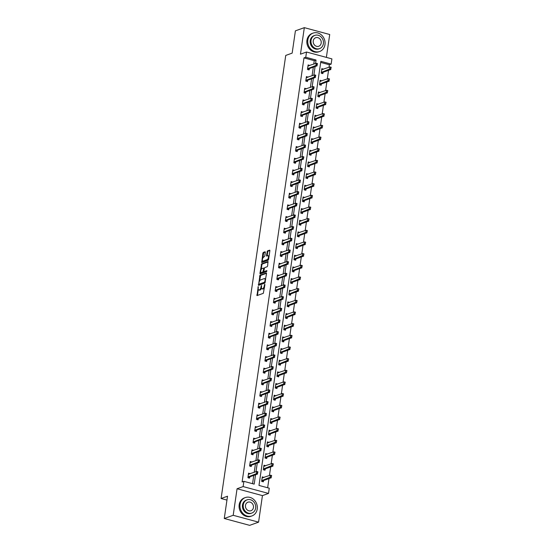 <?xml version="1.0" encoding="UTF-8"?>
<svg xmlns="http://www.w3.org/2000/svg" width="553" height="553" viewBox="0 0 553 553"><rect width="100%" height="100%" fill="white"/><g stroke="black" fill="none" stroke-linecap="round" stroke-linejoin="round"><path stroke-width="0.83" d="M258.223 286.585L257.014 295.592L263.318 293.332L264.915 284.677L264.742 284.249L264.272 285.86A2.454 1.016 -74.9 0 1 262.813 288.611L262.288 288.797A2.454 1.016 -74.9 0 1 261.991 288.818A2.454 1.016 -74.9 0 1 261.507 286.848L261.486 285.417L261.016 287.028A2.454 1.016 -74.9 0 1 259.551 289.779L259.025 289.966A2.454 1.016 -74.9 0 1 258.728 289.986A2.454 1.016 -74.9 0 1 258.251 288.016L258.223 286.585M265.322 252.375L265.081 251.767L263.311 252.403L262.855 253.26L261.742 262.537L268.143 260.269L268.599 259.412L269.857 250.751L269.712 250.136L267.479 250.91L266.484 255.472L266.636 256.087L267.783 255.7A2.053 0.85 -74.9 0 1 268.032 255.686A2.053 0.85 -74.9 0 1 268.385 257.608A2.053 0.85 -74.9 0 1 267.21 259.627L263.062 261.113A2.053 0.85 -74.9 0 1 262.813 261.134A2.053 0.85 -74.9 0 1 262.461 259.212A2.053 0.85 -74.9 0 1 263.636 257.186L264.783 256.08L265.322 252.375M313.765 64.113L314.263 60.671L303.977 57.892L305.761 57.256L306.521 52.017L331.904 58.881L331.143 64.113L320.851 61.335L258.984 485.423L269.27 488.202L268.509 493.435L243.126 486.578L243.894 481.345L254.18 484.124L255.548 474.771M224.269 518.493L233.193 515.292L258.569 522.156L249.652 525.35L224.269 518.493L227.518 496.207L221.096 498.509L285.735 55.431L292.157 53.129L295.406 30.844L304.33 27.65L300.459 54.194L306.521 52.017M258.569 522.156L262.44 495.612L237.064 488.748L233.193 515.292M237.064 488.748L243.126 486.578M303.977 57.892L242.11 481.981L243.894 481.345M259.979 275.228L258.507 285.355L264.811 283.095L266.532 273.576L266.29 272.968L259.979 275.228L260.67 275.408L259.509 281.097M259.924 273.334L261.645 263.816L267.949 261.555L267.652 265.869L267.196 266.726L264.638 267.645L263.822 270.963L264.064 271.571L266.795 270.611L266.581 271.647L260.173 273.942L259.924 273.334L260.615 273.521L260.816 272.131M326.374 57.388L329.712 34.507L304.33 27.65M221.096 498.509L226.951 500.092M252.555 483.681L253.765 475.414M254.207 472.352L255.465 463.746M255.908 460.684L257.166 452.084M257.608 449.022L258.866 440.416M259.316 437.361L260.567 428.755M261.016 425.692L262.267 417.093M262.716 414.031L263.975 405.425M264.417 402.363L265.675 393.764M266.117 390.701L267.376 382.102M267.818 379.04L269.076 370.434M269.525 367.372L270.776 358.773M271.226 355.71L272.477 347.111M272.926 344.049L274.177 335.443M274.627 332.381L275.885 323.781M276.327 320.719L277.585 312.113M278.028 309.051L279.286 300.452M279.735 297.39L280.986 288.79M281.436 285.728L282.687 277.122M283.136 274.06L284.387 265.461M284.836 262.399L286.095 253.799M286.537 250.737L287.795 242.131M288.237 239.069L289.495 230.47M289.945 227.407L291.196 218.801M291.645 215.739L292.896 207.14M293.346 204.078L294.597 195.479M295.046 192.416L296.304 183.81M296.747 180.748L298.005 172.149M298.447 169.087L299.705 160.488M300.155 157.425L301.406 148.819M301.855 145.757L303.106 137.158M303.556 134.096L304.807 125.49M305.256 122.427L306.514 113.828M306.956 110.766L308.215 102.167M308.657 99.105L309.915 90.498M310.357 87.436L311.615 78.837M312.065 75.775L313.316 67.176M250.26 473.762L248.567 473.161L247.91 477.647L249.624 478.11L249.811 476.824M251.961 462.101L250.267 461.492L249.61 465.979L251.325 466.442L251.511 465.163M253.661 450.439L251.968 449.831L251.311 454.317L253.025 454.78L253.212 453.501M255.362 438.771L253.668 438.163L253.018 442.649L254.733 443.119L254.919 441.833M257.062 427.11L255.368 426.501L254.719 430.987L256.433 431.451L256.62 430.172M258.769 415.448L257.076 414.84L256.419 419.326L258.133 419.789L258.32 418.503M260.47 403.78L258.776 403.172L258.12 407.658L259.834 408.121L260.021 406.842M262.17 392.118L260.477 391.51L259.82 395.996L261.534 396.46L261.721 395.181M263.871 380.45L262.177 379.849L261.521 384.335L263.235 384.798L263.422 383.512M265.571 368.789L263.878 368.18L263.221 372.667L264.942 373.13L265.129 371.851M267.272 357.127L265.578 356.519L264.928 361.005L266.643 361.468L266.829 360.19M268.979 345.459L267.279 344.851L266.629 349.337L268.343 349.807L268.53 348.521M270.68 333.798L268.986 333.189L268.329 337.676L270.044 338.139L270.23 336.86M272.38 322.136L270.687 321.528L270.03 326.014L271.744 326.477L271.931 325.192M274.081 310.468L272.387 309.86L271.73 314.346L273.445 314.809L273.631 313.53M275.781 298.807L274.088 298.198L273.431 302.685L275.152 303.148L275.339 301.869M277.482 287.138L275.788 286.537L275.138 291.023L276.853 291.486L277.039 290.201M279.189 275.477L277.488 274.869L276.839 279.355L278.553 279.818L278.74 278.539M280.889 263.816L279.196 263.207L278.539 267.693L280.253 268.157L280.44 266.878M282.59 252.147L280.896 251.546L280.24 256.025L281.954 256.495L282.141 255.209M284.29 240.486L282.597 239.878L281.94 244.364L283.654 244.827L283.841 243.548M285.991 228.824L284.297 228.216L283.641 232.702L285.362 233.166L285.548 231.887M287.691 217.156L285.998 216.548L285.348 221.034L287.062 221.497L287.249 220.218M289.392 205.495L287.698 204.886L287.048 209.373L288.763 209.836L288.949 208.557M291.099 193.826L289.406 193.225L288.749 197.711L290.463 198.174L290.65 196.889M292.8 182.165L291.106 181.557L290.449 186.043L292.164 186.506L292.35 185.227M294.5 170.504L292.807 169.895L292.15 174.382L293.864 174.845L294.051 173.566M296.201 158.835L294.507 158.234L293.85 162.72L295.565 163.183L295.751 161.898M297.901 147.174L296.208 146.566L295.558 151.052L297.272 151.515L297.459 150.236M299.602 135.513L297.908 134.904L297.258 139.391L298.973 139.854L299.159 138.575M301.309 123.844L299.615 123.236L298.959 127.722L300.673 128.185L300.86 126.907M303.009 112.183L301.316 111.575L300.659 116.061L302.373 116.524L302.56 115.245M304.71 100.515L303.016 99.913L302.36 104.399L304.074 104.863L304.261 103.577M306.41 88.853L304.717 88.245L304.06 92.731L305.774 93.194L305.961 91.916M308.111 77.192L306.417 76.584L305.768 81.07L307.482 81.533L307.668 80.254M309.811 65.524L308.118 64.922L307.468 69.408L309.182 69.872L309.369 68.586M267.645 487.76L268.986 478.58M269.429 475.518L270.687 466.919M271.136 463.856L272.387 455.25M272.836 452.188L274.088 443.589M274.537 440.527L275.795 431.928M276.237 428.865L277.495 420.259M277.938 417.197L279.196 408.598M279.638 405.536L280.896 396.93M281.346 393.867L282.597 385.268M283.046 382.206L284.297 373.607M284.747 370.545L285.998 361.939M286.447 358.876L287.705 350.277M288.148 347.215L289.406 338.616M289.848 335.553L291.106 326.947M291.555 323.885L292.807 315.286M293.256 312.224L294.507 303.618M294.956 300.562L296.208 291.956M296.657 288.894L297.915 280.295M298.357 277.233L299.615 268.627M300.058 265.564L301.316 256.965M301.765 253.903L303.016 245.304M303.466 242.242L304.717 233.636M305.166 230.573L306.417 221.974M306.867 218.912L308.125 210.313M308.567 207.251L309.825 198.645M310.268 195.582L311.526 186.983M311.975 183.921L313.226 175.315M313.675 172.253L314.927 163.653M315.376 160.591L316.627 151.992M317.076 148.93L318.334 140.324M318.777 137.262L320.035 128.662M320.477 125.6L321.735 117.001M322.178 113.939L323.436 105.333M323.885 102.27L325.136 93.671M325.586 90.609L326.837 82.003M327.286 78.941L328.544 70.342M328.987 67.279L329.353 64.749L320.692 62.413M263.975 477.474L262.281 476.866L261.631 481.352L263.346 481.815L263.532 480.536M265.682 465.806L263.988 465.204L263.332 469.691L265.046 470.154L265.233 468.868M267.382 454.144L265.689 453.536L265.032 458.022L266.746 458.485L266.933 457.207M269.083 442.483L267.389 441.875L266.733 446.361L268.447 446.824L268.634 445.545M270.783 430.815L269.09 430.213L268.433 434.699L270.147 435.163L270.334 433.877M272.484 419.153L270.79 418.545L270.141 423.031L271.855 423.494L272.041 422.215M274.184 407.492L272.491 406.884L271.841 411.37L273.555 411.833L273.742 410.554M275.892 395.824L274.198 395.215L273.541 399.701L275.256 400.165L275.442 398.886M277.592 384.162L275.899 383.554L275.242 388.04L276.956 388.503L277.143 387.224M279.293 372.494L277.599 371.893L276.942 376.379L278.657 376.842L278.843 375.556M280.993 360.833L279.3 360.224L278.643 364.71L280.357 365.174L280.544 363.895M282.694 349.171L281 348.563L280.343 353.049L282.065 353.512L282.251 352.233M284.394 337.503L282.701 336.901L282.051 341.388L283.765 341.851L283.952 340.565M286.101 325.841L284.401 325.233L283.751 329.719L285.466 330.182L285.652 328.904M287.802 314.18L286.108 313.572L285.452 318.058L287.166 318.521L287.353 317.242M289.502 302.512L287.809 301.903L287.152 306.39L288.866 306.853L289.053 305.574M291.203 290.85L289.509 290.242L288.853 294.728L290.567 295.191L290.754 293.913M292.903 279.182L291.21 278.581L290.553 283.067L292.274 283.53L292.461 282.244M294.604 267.521L292.91 266.912L292.261 271.399L293.975 271.862L294.161 270.583M296.304 255.859L294.611 255.251L293.961 259.737L295.675 260.2L295.862 258.922M298.012 244.191L296.318 243.59L295.661 248.076L297.376 248.539L297.562 247.253M299.712 232.53L298.019 231.921L297.362 236.407L299.076 236.871L299.263 235.592M301.413 220.868L299.719 220.26L299.062 224.746L300.777 225.209L300.963 223.93M303.113 209.2L301.42 208.592L300.763 213.078L302.477 213.548L302.671 212.262M304.814 197.539L303.12 196.93L302.47 201.416L304.185 201.88L304.371 200.601M306.514 185.877L304.821 185.269L304.171 189.755L305.885 190.218L306.072 188.932M308.221 174.209L306.528 173.601L305.871 178.087L307.586 178.55L307.772 177.271M309.922 162.547L308.228 161.939L307.572 166.425L309.286 166.888L309.473 165.61M311.622 150.879L309.929 150.278L309.272 154.764L310.986 155.227L311.173 153.941M313.323 139.218L311.629 138.609L310.973 143.096L312.687 143.559L312.874 142.28M315.023 127.556L313.33 126.948L312.68 131.434L314.394 131.897L314.581 130.619M316.724 115.888L315.03 115.28L314.381 119.766L316.095 120.236L316.281 118.95M318.431 104.227L316.738 103.618L316.081 108.105L317.795 108.568L317.982 107.289M320.132 92.565L318.438 91.957L317.781 96.443L319.496 96.906L319.682 95.628M321.832 80.897L320.139 80.289L319.482 84.775L321.196 85.238L321.383 83.959M323.533 69.236L321.839 68.627L321.182 73.114L322.897 73.577L323.083 72.298M329.353 64.749L331.143 64.113M262.44 495.612L268.509 493.435M315.549 63.471L316.046 60.035L305.761 57.256M255.991 471.709L257.249 463.11M257.691 460.048L258.949 451.442M259.398 448.379L260.65 439.78M261.099 436.718L262.35 428.119M262.799 425.057L264.051 416.45M264.5 413.388L265.758 404.789M266.2 401.727L267.458 393.128M267.901 390.065L269.159 381.459M269.608 378.397L270.859 369.798M271.309 366.736L272.56 358.13M273.009 355.067L274.26 346.468M274.71 343.406L275.968 334.807M276.41 331.745L277.668 323.139M278.111 320.076L279.369 311.477M279.818 308.415L281.069 299.816M281.518 296.754L282.77 288.148M283.219 285.085L284.47 276.486M284.919 273.424L286.178 264.818M286.62 261.756L287.878 253.156M288.32 250.094L289.578 241.495M290.021 238.433L291.279 229.827M291.728 226.765L292.979 218.165M293.429 215.103L294.68 206.504M295.129 203.442L296.387 194.836M296.83 191.773L298.088 183.174M298.53 180.112L299.788 171.506M300.231 168.444L301.489 159.845M301.938 156.782L303.189 148.183M303.638 145.121L304.89 136.515M305.339 133.453L306.59 124.854M307.039 121.791L308.298 113.192M308.74 110.13L309.998 101.524M310.44 98.462L311.698 89.862M312.148 86.8L313.399 78.194M313.848 75.132L315.099 66.533M314.263 60.671L316.046 60.035M263.995 477.329L262.392 477.91M250.281 473.624L248.67 474.198M251.981 461.955L250.371 462.536M265.703 465.667L264.092 466.241M253.682 450.294L252.071 450.868M267.403 453.999L265.793 454.58M255.382 438.633L253.772 439.206M269.104 442.338L267.493 442.912M257.083 426.964L255.479 427.545M270.804 430.676L269.193 431.25M258.79 415.303L257.18 415.877M272.505 419.008L270.894 419.589M260.491 403.635L258.88 404.215M274.205 407.347L272.594 407.92M262.191 391.973L260.581 392.547M275.912 395.678L274.302 396.259M263.892 380.312L262.281 380.886M277.613 384.017L276.002 384.598M265.592 368.644L263.981 369.224M279.313 372.356L277.703 372.929M267.293 356.982L265.682 357.556M281.014 360.687L279.403 361.268M269 345.321L267.389 345.895M282.714 349.026L281.104 349.6M270.7 333.653L269.09 334.233M284.415 337.365L282.804 337.938M272.401 321.991L270.79 322.565M286.122 325.696L284.512 326.277M274.101 310.323L272.491 310.904M287.823 314.035L286.212 314.609M275.802 298.661L274.191 299.242M289.523 302.373L287.913 302.947M277.502 287L275.892 287.574M291.224 290.705L289.613 291.286M279.21 275.332L277.599 275.912M292.924 279.044L291.313 279.618M280.91 263.67L279.3 264.244M294.625 267.376L293.014 267.956M282.611 252.009L281 252.583M296.332 255.714L294.721 256.288M284.311 240.341L282.701 240.921M298.032 244.053L296.422 244.626M286.012 228.679L284.401 229.253M299.733 232.384L298.122 232.965M287.712 217.011L286.101 217.592M301.433 220.723L299.823 221.297M289.419 205.35L287.809 205.93M303.134 209.062L301.523 209.635M291.12 193.688L289.509 194.262M304.834 197.393L303.224 197.974M292.82 182.02L291.21 182.601M306.535 185.732L304.931 186.306M294.521 170.359L292.91 170.932M308.242 174.064L306.632 174.644M296.221 158.697L294.611 159.271M309.943 162.402L308.332 162.983M297.922 147.029L296.311 147.61M311.643 150.741L310.033 151.315M299.622 135.367L298.019 135.941M313.344 139.073L311.733 139.653M301.33 123.699L299.719 124.28M315.044 127.411L313.433 127.985M303.03 112.038L301.42 112.618M316.745 115.75L315.141 116.324M304.731 100.376L303.12 100.95M318.452 104.082L316.841 104.662M306.431 88.708L304.821 89.289M320.152 92.42L318.542 92.994M308.132 77.047L306.521 77.62M321.853 80.752L320.242 81.332M309.832 65.385L308.221 65.959M323.553 69.09L321.943 69.671M258.728 289.986L259.419 290.173A2.454 1.016 -74.9 0 0 259.716 290.152L259.025 289.966M261.507 288.085A2.454 1.016 -74.9 0 1 260.242 289.966L259.716 290.152M261.991 288.818L262.675 289.005A2.454 1.016 -74.9 0 0 262.972 288.984L262.288 288.797M264.479 287.65A2.454 1.016 -74.9 0 1 263.498 288.797L262.972 288.984M258.292 289.433L257.442 295.44M266.546 273.306L260.67 275.408M259.053 284.214L258.935 285.203M258.873 283.765L259.039 284.187L264.576 282.203L265.053 280.537A2.454 1.016 -74.9 0 0 264.569 278.574A2.454 1.016 -74.9 0 0 264.272 278.594L260.491 279.949A2.454 1.016 -74.9 0 0 259.025 282.701L258.873 283.765M259.606 284.339L259.039 284.187M265.233 282.396L259.723 284.373M265.696 279.306A2.454 1.016 -74.9 0 0 265.253 278.76L264.569 278.574M261.203 269.484L261.873 264.859L261.189 264.673M268.212 261.894L262.336 263.995L261.873 264.859M264.583 271.71L266.905 270.984M261.984 268.592A2.053 0.85 -74.9 0 0 260.816 270.617A2.053 0.85 -74.9 0 0 261.168 272.539A2.053 0.85 -74.9 0 0 261.417 272.518L262.875 272L263.691 268.682L263.546 268.067L261.984 268.592M261.168 272.539L261.852 272.726A2.053 0.85 -74.9 0 0 262.101 272.705L261.417 272.518M263.968 271.571L262.101 272.705M262.813 261.134L263.498 261.32A2.053 0.85 -74.9 0 0 263.746 261.299L263.062 261.113M268.661 258.97A2.053 0.85 -74.9 0 1 267.901 259.813L263.746 261.299M269.055 256.246A2.053 0.85 -74.9 0 0 268.717 255.873L268.032 255.686M269.878 250.481L268.164 251.09L267.707 251.954L267.154 255.928M262.475 260.753L262.26 262.378M265.336 252.106L263.995 252.583L263.539 253.447L262.869 258.03M262.606 477.965L262.143 477.84M262.461 481.456L263.456 480.564L271.302 477.751L270.071 477.419L270.396 475.172L262.136 477.882M271.295 475.704L270.396 475.172L271.634 475.504L271.336 476.886M261.728 480.654L271.129 476.831M248.421 474.128L248.885 474.26M248.719 477.861L249.735 476.852L257.587 474.039L256.35 473.707L248.014 476.942M248.684 478.089L248.746 477.744M257.574 471.999L257.408 473.119L257.781 472.055L256.675 471.467L257.912 471.799L257.615 473.174M248.415 474.177L256.675 471.467L256.35 473.707L257.408 473.119M240.064 504.433A9.76 8.537 70.3 0 0 243.251 513.765A9.76 8.537 70.3 0 0 251.933 515.942A9.76 8.537 70.3 0 0 257.214 509.071A9.76 8.537 70.3 0 0 254.034 499.739A9.76 8.537 70.3 0 0 245.352 497.562A9.76 8.537 70.3 0 0 240.064 504.433M245.352 497.562L244.454 497.88A9.76 8.537 70.3 0 0 239.173 504.751A9.76 8.537 70.3 0 0 242.359 514.083A9.76 8.537 70.3 0 0 251.041 516.26L251.933 515.942M251.836 513.073L251.014 513.364A7.03 6.145 -109.7 0 1 244.758 511.802A7.03 6.145 -109.7 0 1 242.47 505.083A7.03 6.145 -109.7 0 1 246.272 500.133L247.094 499.843A7.03 6.145 70.3 0 0 243.285 504.785A7.03 6.145 70.3 0 0 245.58 511.504A7.03 6.145 70.3 0 0 251.836 513.073A7.03 6.145 70.3 0 0 255.638 508.124A7.03 6.145 70.3 0 0 253.343 501.405A7.03 6.145 70.3 0 0 247.094 499.843M253.44 507.53A4.528 3.961 70.3 0 0 251.961 503.202A4.528 3.961 70.3 0 0 247.938 502.193A4.528 3.961 70.3 0 0 245.484 505.38A4.528 3.961 70.3 0 0 246.963 509.707A4.528 3.961 70.3 0 0 250.993 510.723A4.528 3.961 70.3 0 0 253.44 507.53M307.827 39.968A9.76 8.537 70.3 0 0 311.007 49.3A9.76 8.537 70.3 0 0 319.689 51.477A9.76 8.537 70.3 0 0 324.97 44.606A9.76 8.537 70.3 0 0 321.791 35.274A9.76 8.537 70.3 0 0 313.109 33.097A9.76 8.537 70.3 0 0 307.827 39.968M313.109 33.097L312.217 33.415A9.76 8.537 70.3 0 0 306.936 40.286A9.76 8.537 70.3 0 0 310.115 49.618A9.76 8.537 70.3 0 0 318.798 51.795L319.689 51.477M319.593 48.609L318.77 48.899A7.03 6.145 -109.7 0 1 312.521 47.337A7.03 6.145 -109.7 0 1 310.226 40.618A7.03 6.145 -109.7 0 1 314.028 35.669L314.851 35.378A7.03 6.145 70.3 0 0 311.049 40.321A7.03 6.145 70.3 0 0 313.337 47.04A7.03 6.145 70.3 0 0 319.593 48.609A7.03 6.145 70.3 0 0 323.394 43.659A7.03 6.145 70.3 0 0 321.099 36.94A7.03 6.145 70.3 0 0 314.851 35.378M321.196 43.065A4.528 3.961 70.3 0 0 319.724 38.738A4.528 3.961 70.3 0 0 315.694 37.728A4.528 3.961 70.3 0 0 313.24 40.915A4.528 3.961 70.3 0 0 314.719 45.242A4.528 3.961 70.3 0 0 318.749 46.258A4.528 3.961 70.3 0 0 321.196 43.065M264.306 466.303L263.843 466.179M264.106 470.133L265.157 468.896L273.002 466.089L271.772 465.75L272.097 463.511L263.836 466.22M272.995 464.043L272.097 463.511L273.334 463.843L273.037 465.218M263.435 468.985L272.829 465.163M266.007 454.635L265.544 454.511M265.869 458.126L266.857 457.234L274.71 454.421L273.472 454.089L273.797 451.842L265.537 454.559M274.696 452.382L273.797 451.842L275.035 452.181L274.737 453.557M265.136 457.324L274.53 453.501M250.122 462.467L250.585 462.591M250.419 466.2L251.435 465.191L259.288 462.377L258.051 462.045L249.714 465.28M250.391 466.428L250.447 466.082M259.274 460.331L259.115 461.458L259.481 460.393L258.382 459.799L259.613 460.137L259.316 461.513M250.115 462.515L258.382 459.799L258.051 462.045L259.115 461.458M251.822 450.806L252.286 450.93M252.127 454.538L253.136 453.529L260.988 450.716L259.751 450.377L251.415 453.619M260.975 448.67L260.816 449.789L261.182 448.725L260.083 448.137L261.313 448.469L261.016 449.845M251.822 450.847L260.083 448.137L259.751 450.377L260.816 449.789M267.707 442.974L267.244 442.849M267.514 446.803L268.558 445.573L276.41 442.759L275.173 442.421L275.498 440.181L267.237 442.891M276.396 440.713L275.498 440.181L276.735 440.513L276.438 441.888M266.836 445.663L276.237 441.833M269.408 431.312L268.945 431.181M269.27 434.796L270.258 433.905L278.111 431.091L276.873 430.759L277.205 428.52L268.945 431.229M278.097 429.052L277.205 428.52L278.436 428.851L278.138 430.227M268.537 433.994L277.938 430.172M271.115 419.644L270.652 419.52M270.97 423.135L271.958 422.243L279.811 419.43L278.574 419.098L278.906 416.851L270.645 419.568M279.804 417.384L278.906 416.851L280.136 417.19L279.846 418.566M270.237 422.333L279.638 418.51M253.53 439.137L253.993 439.262M253.523 439.186L261.783 436.476L263.014 436.808L262.689 439.047L254.836 441.861L253.792 443.098M262.723 438.183L262.682 437.008L262.689 439.047L261.451 438.716L253.115 441.951M262.516 438.128L261.451 438.716L261.783 436.476L262.682 437.008M255.23 427.476L255.693 427.6M255.527 431.209L256.544 430.199L264.389 427.386L263.159 427.054L254.815 430.289M264.382 425.34L264.216 426.467L264.583 425.395L263.484 424.808L264.721 425.139L264.424 426.522M255.223 427.517L263.484 424.808L263.159 427.054L264.216 426.467M256.931 415.815L257.394 415.939M256.924 415.856L265.184 413.146L266.422 413.478L266.09 415.725L258.244 418.538L257.193 419.768M266.124 414.854L266.083 413.679L266.09 415.725L264.859 415.386L256.523 418.621M265.917 414.798L264.859 415.386L265.184 413.146L266.083 413.679M272.816 407.983L272.353 407.858M272.67 411.473L273.666 410.582L281.512 407.768L280.281 407.43L280.606 405.19L272.346 407.9M281.505 405.722L280.606 405.19L281.843 405.522L281.546 406.897M271.938 410.672L281.339 406.842M258.631 404.146L259.094 404.271M258.928 407.879L259.945 406.87L267.797 404.056L266.56 403.725L258.223 406.96M258.894 408.107L258.956 407.761M267.783 402.017L267.617 403.137L267.991 402.072L266.885 401.478L268.122 401.817L267.825 403.192M258.624 404.195L266.885 401.478L266.56 403.725L267.617 403.137M274.516 396.314L274.053 396.19M274.316 400.151L275.366 398.913L283.212 396.1L281.982 395.768L282.306 393.522L274.046 396.238M283.205 394.061L282.306 393.522L283.544 393.86L283.247 395.236M273.645 399.003L283.039 395.181M260.332 392.485L260.795 392.609M260.325 392.526L268.585 389.817L269.823 390.148L269.498 392.395L261.645 395.208L260.601 396.439M269.525 391.531L269.484 390.349L269.498 392.395L268.26 392.063L259.924 395.298M269.325 391.469L268.26 392.063L268.585 389.817L269.484 390.349M276.217 384.653L275.753 384.529M276.078 388.144L277.067 387.252L284.919 384.439L283.682 384.107L284.007 381.86L275.747 384.57M284.906 382.393L284.007 381.86L285.244 382.192L284.947 383.575M275.346 387.342L284.74 383.519M262.032 380.817L262.495 380.948M262.336 384.549L263.346 383.54L271.198 380.727L269.961 380.395L261.624 383.63M262.302 384.777L262.357 384.432M271.184 378.687L271.025 379.807L271.392 378.743L270.293 378.155L271.523 378.487L271.226 379.863M262.032 380.865L270.293 378.155L269.961 380.395L271.025 379.807M277.917 372.992L277.454 372.867M277.779 376.475L278.767 375.584L286.62 372.777L285.383 372.439L285.707 370.199L277.447 372.909M286.606 370.731L285.707 370.199L286.945 370.531L286.648 371.906M277.046 375.674L286.44 371.851M263.74 369.155L264.203 369.28M263.733 369.204L271.993 366.487L273.223 366.826L272.899 369.065L265.046 371.879L264.002 373.116M272.933 368.201L272.885 367.019L272.899 369.065L271.661 368.733L263.325 371.969M272.726 368.146L271.661 368.733L271.993 366.487L272.885 367.019M279.618 361.323L279.154 361.199M279.479 364.814L280.468 363.922L288.32 361.109L287.083 360.777L287.415 358.531L279.147 361.247M288.307 359.07L287.415 358.531L288.645 358.869L288.348 360.245M278.747 364.012L288.148 360.19M265.44 357.494L265.903 357.618M265.737 361.227L266.753 360.217L274.599 357.404L273.369 357.065L265.025 360.307M274.592 355.358L274.426 356.478L274.793 355.413L273.694 354.826L274.931 355.157L274.634 356.533M265.433 357.535L273.694 354.826L273.369 357.065L274.426 356.478M281.325 349.662L280.862 349.537M281.18 353.153L282.168 352.261L290.021 349.448L288.784 349.116L289.115 346.869L280.855 349.579M290.007 347.402L289.115 346.869L290.346 347.201L290.055 348.577M280.447 352.351L289.848 348.521M267.14 345.825L267.604 345.95M267.134 345.874L275.394 343.164L276.631 343.496L276.3 345.736L268.454 348.549L267.403 349.786M276.334 344.872L276.293 343.696L276.3 345.736L275.069 345.404L266.733 348.639M276.127 344.816L275.069 345.404L275.394 343.164L276.293 343.696M283.025 338.001L282.562 337.869M282.825 341.83L283.869 340.593L291.721 337.779L290.491 337.448L290.816 335.208L282.555 337.918M291.714 335.74L290.816 335.208L292.053 335.54L291.756 336.915M282.148 340.683L291.549 336.86M268.841 334.164L269.304 334.289M268.834 334.206L277.094 331.496L278.332 331.828L278.007 334.074L270.154 336.888L269.104 338.118M278.035 333.21L277.993 332.028L278.007 334.074L276.77 333.742L268.433 336.977M277.827 333.155L276.77 333.742L277.094 331.496L277.993 332.028M284.726 326.332L284.263 326.208M284.588 329.823L285.576 328.931L293.422 326.118L292.191 325.786L292.516 323.54L284.256 326.256M293.415 324.072L292.516 323.54L293.754 323.878L293.456 325.254M283.855 329.021L293.249 325.199M270.541 322.503L271.005 322.627M270.839 326.229L271.855 325.226L279.707 322.413L278.47 322.074L270.134 325.309M279.694 320.367L279.528 321.487L279.901 320.422L278.795 319.834L280.032 320.166L279.735 321.542M270.535 322.544L278.795 319.834L278.47 322.074L279.528 321.487M286.426 314.671L285.963 314.546M286.226 318.5L287.277 317.27L295.129 314.457L293.892 314.118L294.217 311.878L285.956 314.588M295.115 312.41L294.217 311.878L295.454 312.21L295.157 313.586M285.555 317.36L294.949 313.53M272.242 310.834L272.705 310.959M272.546 314.567L273.555 313.558L281.408 310.745L280.171 310.413L271.834 313.648M272.511 314.795L272.567 314.45M281.394 308.705L281.235 309.825L281.601 308.761L280.502 308.166L281.733 308.505L281.436 309.88M272.235 310.883L280.502 308.166L280.171 310.413L281.235 309.825M288.127 303.003L287.664 302.878M287.989 306.493L288.977 305.602L296.83 302.788L295.592 302.456L295.917 300.217L287.657 302.926M296.816 300.749L295.917 300.217L297.155 300.549L296.857 301.924M287.256 305.691L296.65 301.869M273.949 299.173L274.412 299.297M274.247 302.906L275.256 301.897L283.108 299.083L281.871 298.751L273.535 301.986M283.095 297.037L282.936 298.164L283.302 297.092L282.203 296.505L283.433 296.837L283.143 298.219M273.942 299.214L282.203 296.505L281.871 298.751L282.936 298.164M289.827 291.341L289.364 291.217M289.634 295.171L290.678 293.94L298.53 291.127L297.293 290.795L297.625 288.548L289.357 291.258M298.516 289.081L297.625 288.548L298.855 288.88L298.558 290.263M288.956 294.03L298.357 290.207M275.65 287.505L276.113 287.636M275.643 287.553L283.903 284.843L285.141 285.175L284.809 287.415L276.956 290.228L275.912 291.466M284.843 286.551L284.802 285.376L284.809 287.415L283.578 287.083L275.235 290.318M284.636 286.495L283.578 287.083L283.903 284.843L284.802 285.376M291.535 279.68L291.072 279.555M291.39 283.171L292.378 282.272L300.231 279.465L298.993 279.127L299.325 276.887L291.065 279.597M300.217 277.419L299.325 276.887L300.555 277.219L300.265 278.594M290.657 282.362L300.058 278.539M277.35 275.843L277.813 275.968M277.647 279.576L278.664 278.567L286.509 275.753L285.279 275.422L276.942 278.657M277.613 279.804L277.675 279.459M286.502 273.714L286.336 274.834L286.71 273.77L285.604 273.175L286.841 273.514L286.544 274.889M277.343 275.892L285.604 273.175L285.279 275.422L286.336 274.834M293.235 268.011L292.772 267.887M293.035 271.848L294.078 270.611L301.931 267.797L300.701 267.465L301.026 265.219L292.765 267.935M301.924 265.758L301.026 265.219L302.263 265.558L301.966 266.933M292.357 270.7L301.758 266.878M279.051 264.182L279.514 264.306M279.348 267.915L280.364 266.905L288.217 264.092L286.979 263.753L278.643 266.995M288.203 262.046L288.037 263.166L288.41 262.101L287.304 261.514L288.542 261.846L288.244 263.221M279.044 264.223L287.304 261.514L286.979 263.753L288.037 263.166M294.936 256.35L294.473 256.226M294.797 259.841L295.786 258.949L303.632 256.136L302.401 255.804L302.726 253.557L294.466 256.267M303.625 254.09L302.726 253.557L303.963 253.889L303.666 255.272M294.065 259.039L303.459 255.209M280.751 252.514L281.214 252.638M281.048 256.246L282.065 255.237L289.917 252.424L288.68 252.092L280.343 255.327M281.021 256.474L281.076 256.129M289.903 250.385L289.737 251.504L290.111 250.44L289.005 249.852L290.242 250.184L289.945 251.56M280.744 252.562L289.005 249.852L288.68 252.092L289.737 251.504M296.636 244.689L296.173 244.557M296.436 248.518L297.486 247.281L305.339 244.467L304.102 244.136L304.426 241.896L296.166 244.606M305.325 242.428L304.426 241.896L305.664 242.228L305.367 243.603M295.765 247.371L305.159 243.548M282.452 240.852L282.915 240.977M282.445 240.894L290.712 238.184L291.943 238.516L291.618 240.762L283.765 243.576L282.721 244.813M291.645 239.898L291.604 238.716L291.618 240.762L290.38 240.431L282.044 243.666M291.445 239.843L290.38 240.431L290.712 238.184L291.604 238.716M298.337 233.02L297.873 232.896M298.198 236.511L299.187 235.619L307.039 232.806L305.802 232.474L306.127 230.228L297.867 232.944M307.026 230.76L306.127 230.228L307.364 230.566L307.067 231.942M297.466 235.709L306.86 231.887M284.159 229.191L284.615 229.315M284.456 232.917L285.466 231.914L293.318 229.101L292.081 228.762L283.744 231.997M293.304 227.055L293.145 228.175L293.512 227.11L292.413 226.523L293.643 226.854L293.353 228.23M284.152 229.232L292.413 226.523L292.081 228.762L293.145 228.175M300.037 221.359L299.574 221.235M299.899 224.85L300.887 223.958L308.74 221.145L307.503 220.806L307.834 218.566L299.567 221.276M308.726 219.099L307.834 218.566L309.065 218.898L308.768 220.274M299.166 224.048L308.567 220.218M285.86 217.523L286.323 217.647M286.157 221.255L287.166 220.246L295.019 217.433L293.788 217.101L285.445 220.336M286.122 221.483L286.178 221.138M295.012 215.394L294.846 216.513L295.212 215.449L294.113 214.854L295.35 215.193L295.053 216.569M285.853 217.571L294.113 214.854L293.788 217.101L294.846 216.513M301.738 209.691L301.281 209.566M301.599 213.181L302.588 212.29L310.44 209.476L309.203 209.145L309.535 206.905L301.274 209.615M310.427 207.437L309.535 206.905L310.765 207.237L310.475 208.612M300.867 212.38L310.268 208.557M287.56 205.861L288.023 205.986M287.857 209.594L288.873 208.585L296.719 205.771L295.489 205.44L287.152 208.675M296.712 203.725L296.546 204.852L296.92 203.781L295.814 203.193L297.051 203.525L296.754 204.907M287.553 205.903L295.814 203.193L295.489 205.44L296.546 204.852M303.445 198.029L302.982 197.905M303.3 201.52L304.288 200.628L312.141 197.815L310.91 197.483L311.235 195.237L302.975 197.946M312.134 195.769L311.235 195.237L312.466 195.568L312.175 196.951M302.567 200.718L311.968 196.896M289.26 194.2L289.724 194.324M289.254 194.241L297.514 191.532L298.751 191.863L298.42 194.103L290.574 196.916L289.523 198.154M298.454 193.239L298.413 192.064L298.42 194.103L297.189 193.771L288.853 197.006M298.247 193.184L297.189 193.771L297.514 191.532L298.413 192.064M305.145 186.368L304.682 186.243M304.945 190.197L305.996 188.967L313.841 186.154L312.611 185.815L312.936 183.575L304.675 186.285M313.834 184.108L312.936 183.575L314.173 183.907L313.876 185.283M304.274 189.05L313.669 185.227M290.961 182.531L291.424 182.656M291.258 186.264L292.274 185.255L300.127 182.442L298.89 182.11L290.553 185.345M291.231 186.492L291.286 186.147M300.113 180.402L299.947 181.522L300.32 180.458L299.214 179.863L300.452 180.202L300.155 181.578M290.954 182.58L299.214 179.863L298.89 182.11L299.947 181.522M306.846 174.7L306.383 174.575M306.708 178.19L307.696 177.299L315.542 174.485L314.311 174.154L314.636 171.907L306.376 174.624M315.535 172.446L314.636 171.907L315.874 172.246L315.576 173.621M305.975 177.389L315.369 173.566M292.661 170.87L293.125 170.995M292.655 170.912L300.922 168.202L302.152 168.534L301.827 170.78L293.975 173.594L292.931 174.824M301.855 169.909L301.814 168.734L301.827 170.78L300.59 170.442L292.254 173.683M301.655 169.854L300.59 170.442L300.922 168.202L301.814 168.734M308.546 163.038L308.083 162.914M308.408 166.529L309.397 165.637L317.249 162.824L316.012 162.492L316.337 160.246L308.076 162.955M317.235 160.778L316.337 160.246L317.574 160.577L317.277 161.96M307.675 165.727L317.069 161.898M294.369 159.202L294.825 159.333M294.666 162.935L295.675 161.925L303.528 159.112L302.291 158.78L293.954 162.015M294.631 163.163L294.687 162.817M303.514 157.073L303.355 158.193L303.721 157.128L302.622 156.54L303.853 156.872L303.556 158.248M294.362 159.25L302.622 156.54L302.291 158.78L303.355 158.193M310.247 151.377L309.784 151.246M310.109 154.861L311.097 153.969L318.95 151.156L317.712 150.824L318.044 148.584L309.777 151.294M318.936 149.116L318.044 148.584L319.275 148.916L318.977 150.292M309.376 154.059L318.777 150.236M296.069 147.54L296.532 147.665M296.062 147.589L304.323 144.872L305.553 145.211L305.228 147.451L297.376 150.264L296.332 151.501M305.263 146.586L305.221 145.404L305.228 147.451L303.998 147.119L295.655 150.354M305.056 146.531L303.998 147.119L304.323 144.872L305.221 145.404M311.947 139.709L311.484 139.584M311.754 143.545L312.798 142.308L320.65 139.494L319.413 139.162L319.745 136.916L311.484 139.632M320.636 137.455L319.745 136.916L320.975 137.255L320.678 138.63M311.076 142.398L320.477 138.575M297.77 135.879L298.233 136.003M297.763 135.92L306.023 133.211L307.261 133.543L306.929 135.789L299.083 138.603L298.032 139.833M306.963 134.918L306.922 133.743L306.929 135.789L305.698 135.45L297.355 138.685M306.756 134.863L305.698 135.45L306.023 133.211L306.922 133.743M313.655 128.047L313.192 127.923M313.51 131.538L314.498 130.646L322.351 127.833L321.12 127.494L321.445 125.254L313.185 127.964M322.344 125.787L321.445 125.254L322.675 125.586L322.385 126.962M312.777 130.736L322.178 126.907M299.47 124.211L299.933 124.335M299.463 124.259L307.724 121.542L308.961 121.881L308.629 124.121L300.784 126.934L299.733 128.172M308.664 123.257L308.622 122.082L308.629 124.121L307.399 123.789L299.062 127.024M308.456 123.201L307.399 123.789L307.724 121.542L308.622 122.082M315.355 116.379L314.892 116.254M315.155 120.215L316.205 118.978L324.051 116.165L322.821 115.833L323.146 113.593L314.885 116.303M324.044 114.125L323.146 113.593L324.383 113.925L324.086 115.301M314.477 119.068L323.878 115.245M301.171 112.549L301.634 112.674M301.468 116.282L302.484 115.273L310.337 112.459L309.099 112.128L300.763 115.363M310.323 110.413L310.157 111.54L310.53 110.469L309.424 109.881L310.662 110.213L310.364 111.595M301.164 112.591L309.424 109.881L309.099 112.128L310.157 111.54M317.056 104.717L316.593 104.593M316.917 108.208L317.906 107.317L325.752 104.503L324.521 104.171L324.846 101.925L316.586 104.635M325.745 102.457L324.846 101.925L326.083 102.257L325.786 103.639M316.185 107.406L325.579 103.584M302.871 100.888L303.334 101.012M302.864 100.929L311.125 98.22L312.362 98.552L312.037 100.798L304.185 103.605L303.141 104.842M312.065 99.927L312.023 98.752L312.037 100.798L310.8 100.459L302.463 103.694M311.864 99.872L310.8 100.459L311.125 98.22L312.023 98.752M318.756 93.056L318.293 92.932M318.556 96.886L319.606 95.655L327.459 92.842L326.222 92.503L326.546 90.263L318.286 92.973M327.445 90.796L326.546 90.263L327.784 90.595L327.487 91.971M317.885 95.738L327.279 91.916M304.572 89.22L305.035 89.344M304.572 89.268L312.832 86.551L314.063 86.89L313.738 89.13L305.885 91.943L304.841 93.181M313.765 88.266L313.724 87.091L313.738 89.13L312.5 88.798L304.164 92.033M313.565 88.21L312.5 88.798L312.832 86.551L313.724 87.091M320.457 81.388L319.993 81.263M320.318 84.879L321.307 83.987L329.159 81.173L327.922 80.842L328.247 78.595L319.987 81.312M329.146 79.134L328.247 78.595L329.484 78.934L329.187 80.309M319.586 84.077L328.987 80.254M306.279 77.558L306.742 77.683M306.576 81.291L307.586 80.282L315.438 77.468L314.201 77.13L305.864 80.372M315.431 75.422L315.265 76.542L315.632 75.478L314.533 74.89L315.763 75.222L315.473 76.597M306.272 77.6L314.533 74.89L314.201 77.13L315.265 76.542M322.157 69.726L321.694 69.602M321.964 73.556L323.007 72.325L330.86 69.512L329.623 69.18L329.954 66.934L321.694 69.643M330.846 67.466L329.954 66.934L331.185 67.266L330.888 68.648M321.286 72.415L330.687 68.593M307.98 65.89L308.443 66.021M308.277 69.623L309.293 68.613L317.139 65.8L315.908 65.468L307.565 68.703M308.242 69.851L308.298 69.505M317.132 63.761L316.966 64.881L317.332 63.816L316.233 63.229L317.47 63.56L317.173 64.936M307.973 65.938L316.233 63.229L315.908 65.468L316.966 64.881M258.355 287.304L257.905 287.187M264.866 284.975L264.424 284.85M261.61 286.136L261.161 286.019M260.242 289.966L259.551 289.779M261.472 287.152L261.016 287.028M263.498 288.797L262.813 288.611M264.721 285.984L264.272 285.86M257.456 295.171L256.772 294.984M258.949 284.933L258.265 284.747M260.214 276.272L259.523 276.085M265.24 282.383L264.576 282.203M265.343 281.726L264.894 281.601M265.495 280.661L265.053 280.537M262.336 263.995L261.645 263.816M264.756 271.758L264.064 271.571M263.56 272.18L262.875 272M263.816 271.267L263.332 271.136M264.14 268.799L263.691 268.682M267.901 259.813L267.21 259.627M267.168 255.659L266.484 255.472M267.707 251.954L267.023 251.767M268.164 251.09L267.479 250.91M262.274 262.108L261.59 261.922M263.539 253.447L262.855 253.26M263.995 252.583L263.311 252.403M263.456 480.564L262.219 480.232M263.339 480.64L262.108 480.301M248.387 476.596L249.624 476.928M248.497 476.52L249.735 476.852M265.157 468.896L263.919 468.564M265.039 468.972L263.809 468.64M266.857 457.234L265.62 456.902M266.746 457.31L265.509 456.972M250.087 464.928L251.325 465.267M250.198 464.859L251.435 465.191M251.788 453.266L253.025 453.598M251.905 453.19L253.136 453.529M268.558 445.573L267.32 445.234M268.447 445.642L267.21 445.31M270.258 433.905L269.028 433.573M270.147 433.981L268.91 433.649M271.958 422.243L270.728 421.911M271.848 422.319L270.611 421.98M253.488 441.605L254.726 441.937M253.606 441.529L254.836 441.861M255.196 429.937L256.426 430.275M255.306 429.868L256.544 430.199M256.896 418.275L258.127 418.607M257.007 418.199L258.244 418.538M273.666 410.582L272.429 410.243M273.548 410.651L272.318 410.319M258.597 406.614L259.827 406.946M258.707 406.538L259.945 406.87M275.366 398.913L274.129 398.582M275.249 398.99L274.018 398.658M260.297 394.946L261.534 395.277M260.408 394.87L261.645 395.208M277.067 387.252L275.829 386.92M276.949 387.328L275.719 386.989M261.998 383.284L263.235 383.616M262.115 383.208L263.346 383.54M278.767 375.584L277.53 375.252M278.657 375.66L277.419 375.328M263.698 371.616L264.935 371.955M263.816 371.547L265.046 371.879M280.468 363.922L279.237 363.591M280.357 363.998L279.12 363.667M265.405 359.955L266.636 360.286M265.516 359.879L266.753 360.217M282.168 352.261L280.938 351.922M282.058 352.33L280.82 351.998M267.106 348.293L268.336 348.625M267.217 348.217L268.454 348.549M283.869 340.593L282.638 340.261M283.758 340.669L282.521 340.337M268.806 336.625L270.037 336.964M268.917 336.556L270.154 336.888M285.576 328.931L284.339 328.6M285.459 329.007L284.228 328.669M270.507 324.964L271.744 325.295M270.617 324.887L271.855 325.226M287.277 317.27L286.039 316.931M287.159 317.339L285.929 317.007M272.207 313.302L273.445 313.634M272.325 313.226L273.555 313.558M288.977 305.602L287.74 305.27M288.866 305.678L287.629 305.346M273.908 301.634L275.145 301.966M274.025 301.565L275.256 301.897M290.678 293.94L289.447 293.608M290.567 294.016L289.33 293.678M275.608 289.972L276.846 290.304M275.726 289.896L276.956 290.228M292.378 282.272L291.148 281.94M292.267 282.348L291.03 282.016M277.316 278.304L278.546 278.643M277.426 278.235L278.664 278.567M294.078 270.611L292.848 270.279M293.968 270.687L292.731 270.355M279.016 266.643L280.247 266.975M279.127 266.567L280.364 266.905M295.786 258.949L294.549 258.61M295.668 259.018L294.438 258.686M280.717 254.981L281.954 255.313M280.827 254.905L282.065 255.237M297.486 247.281L296.249 246.949M297.369 247.357L296.138 247.025M282.417 243.313L283.654 243.652M282.535 243.244L283.765 243.576M299.187 235.619L297.949 235.288M299.076 235.696L297.839 235.357M284.118 231.652L285.355 231.984M284.235 231.576L285.466 231.914M300.887 223.958L299.65 223.619M300.777 224.027L299.539 223.695M285.818 219.99L287.055 220.322M285.936 219.914L287.166 220.246M302.588 212.29L301.357 211.958M302.477 212.366L301.24 212.034M287.525 208.322L288.756 208.661M287.636 208.253L288.873 208.585M304.288 200.628L303.058 200.297M304.178 200.704L302.94 200.366M289.226 196.661L290.456 196.992M289.337 196.585L290.574 196.916M305.996 188.967L304.758 188.628M305.878 189.036L304.648 188.704M290.926 184.992L292.164 185.331M291.037 184.923L292.274 185.255M307.696 177.299L306.459 176.967M307.579 177.375L306.348 177.043M292.627 173.331L293.864 173.663M292.737 173.255L293.975 173.594M309.397 165.637L308.159 165.299M309.286 165.706L308.049 165.375M294.327 161.67L295.565 162.001M294.445 161.594L295.675 161.925M311.097 153.969L309.86 153.637M310.986 154.045L309.749 153.713M296.028 150.001L297.265 150.34M296.145 149.932L297.376 150.264M312.798 142.308L311.567 141.976M312.687 142.384L311.45 142.045M297.735 138.34L298.966 138.672M297.846 138.264L299.083 138.603M314.498 130.646L313.268 130.308M314.387 130.715L313.15 130.384M299.436 126.678L300.666 127.01M299.546 126.602L300.784 126.934M316.205 118.978L314.968 118.646M316.088 119.054L314.857 118.722M301.136 115.01L302.373 115.349M301.247 114.941L302.484 115.273M317.906 107.317L316.669 106.985M317.788 107.393L316.558 107.054M302.837 103.349L304.074 103.681M302.947 103.273L304.185 103.605M319.606 95.655L318.369 95.316M319.489 95.724L318.258 95.392M304.537 91.687L305.774 92.019M304.655 91.611L305.885 91.943M321.307 83.987L320.069 83.655M321.196 84.063L319.959 83.731M306.238 80.019L307.475 80.351M306.355 79.943L307.586 80.282M323.007 72.325L321.777 71.994M322.897 72.395L321.659 72.063M307.945 68.358L309.175 68.69M308.056 68.282L309.293 68.613M259.661 284.38L258.977 284.194M264.659 271.765L263.975 271.578"/></g></svg>
